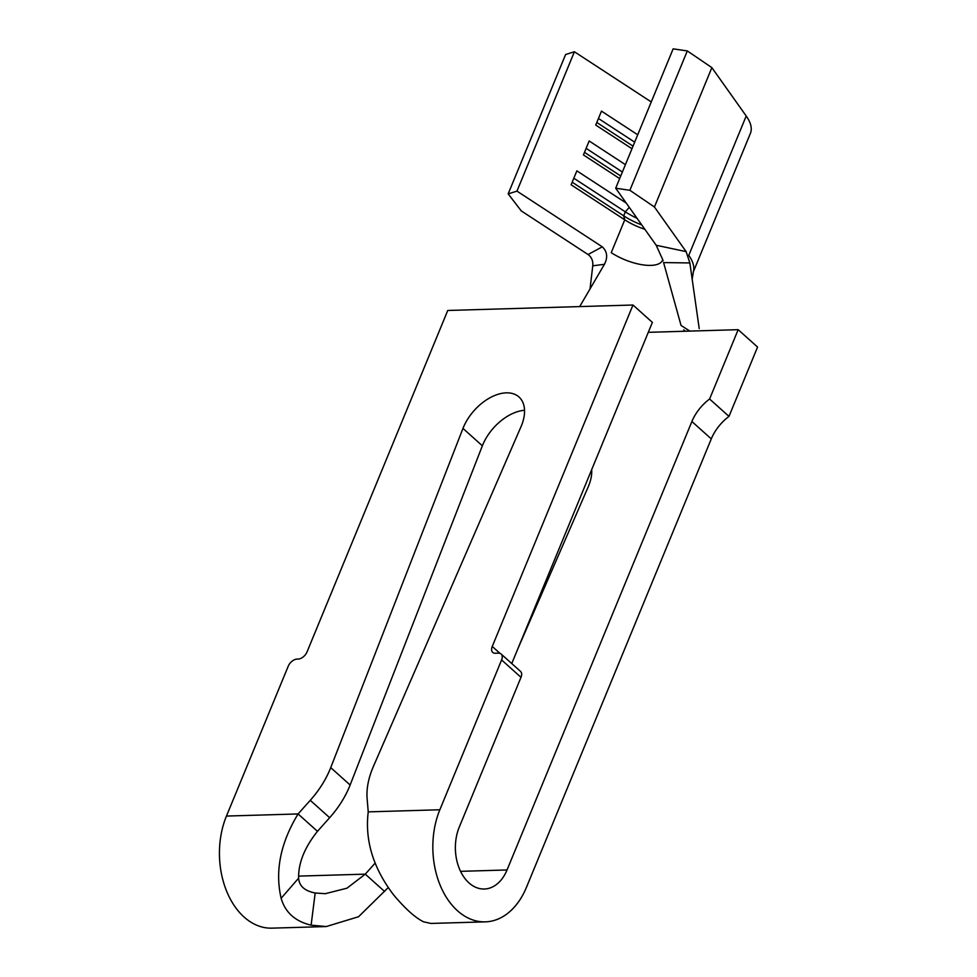 <?xml version="1.0" encoding="UTF-8"?>
<svg xmlns="http://www.w3.org/2000/svg" width="977" height="977" viewBox="0 0 977 977"><rect width="100%" height="100%" fill="white"/><g stroke="black" fill="none" stroke-linecap="round" stroke-linejoin="round"><path stroke-width="1.47" d="M511.765 663.554L652.38 322.398L632.986 305.019L447.759 310.478L307.034 651.915A8.219 5.007 131.9 0 1 298.18 659.06L297.057 659.096A8.219 5.007 -48.1 0 0 288.215 666.241L226.456 816.064A73.336 50.291 88.3 0 0 226.579 891.073A73.336 50.291 88.3 0 0 271.911 928.15L326.245 926.55L358.571 916.731L388.052 887.751M501.103 654.016L520.509 671.382A8.219 5.007 131.9 0 1 520.997 677.33L459.251 827.14A40.484 27.759 -91.7 0 0 459.312 868.553A40.484 27.759 -91.7 0 0 484.336 889.021A40.484 27.759 -91.7 0 0 507.039 869.97L691.887 421.514L711.28 438.893L526.444 887.348A73.336 50.291 -91.7 0 1 485.313 921.861A73.336 50.291 -91.7 0 1 439.98 884.783A73.336 50.291 -91.7 0 1 439.858 809.762L501.604 659.951A8.219 5.007 -48.1 0 0 501.103 654.016A8.219 5.007 -48.1 0 0 498.502 653.161L495.351 653.247A8.219 5.007 131.9 0 1 492.75 652.404A8.219 5.007 131.9 0 1 492.249 646.456L499.943 653.344M326.245 926.55L311.113 925.158L315.18 892.99C304.714 890.975 299.194 886.041 298.62 878.164C298.303 863.045 304.592 847.425 317.476 831.329L329.652 817.7A72.75 44.356 -48.1 0 0 350.12 785.007L482.369 445.805A39.898 24.327 131.9 0 1 524.527 410.279M632.986 305.019L492.249 646.456M317.476 831.329L298.083 813.951L310.259 800.322A72.75 44.356 -48.1 0 0 330.727 767.629L462.976 428.427A39.898 24.327 131.9 0 1 489.526 398.018A39.898 24.327 131.9 0 1 518.97 396.98A39.898 24.327 131.9 0 1 520.997 426.717L373.434 766.371A72.75 44.356 -48.1 0 0 367.12 798.649L368.231 811.875C364.751 840.464 373.238 868.162 393.67 894.969C405.357 908.866 415.347 917.818 423.664 921.848L430.979 923.436L485.313 921.861M375.021 863.253L365.276 874.146L384.669 891.525M517.578 649.449L588.191 486.925A39.898 24.327 -48.1 0 0 591.683 469.656M648.288 332.327L738.172 329.676L709.595 399.007A35.196 21.457 -48.1 0 0 691.887 421.514M521.278 210.922L588.056 254.508L602.296 246.839L516.955 191.126L508.174 193.873L521.278 210.922M644.844 229.265A35.196 13.996 22.4 0 1 624.767 219.813L571.118 184.787L576.857 170.853L626.269 203.106M619.662 178.583L583.428 154.928L589.168 140.993L625.414 164.649M631.972 148.724L595.726 125.056L601.478 111.122L637.725 134.789M651.256 101.938L574.403 51.757L565.61 54.517L508.174 193.873M516.955 191.126L574.403 51.757M662.772 259.699A35.196 13.996 22.4 0 1 662.601 260.187A35.196 13.996 22.4 0 1 611.236 252.664L624.767 219.813L623.68 215.819L572.18 182.198M693.328 271.85L750.421 133.336A68.06 27.051 -157.6 0 0 746.22 116.007L711.867 67.633L687.307 50.926L673.141 48.85L615.693 188.219L656.19 245.251L686.123 251.626L654.431 206.99L711.867 67.633M692.131 279.446L693.523 270.971A68.06 27.051 -157.6 0 0 688.773 255.363L746.22 116.007M654.431 206.99L629.872 190.295L687.307 50.926M629.872 190.295L615.693 188.219M622.373 172.013L586.127 148.357M620.737 175.994L584.49 152.339M634.684 142.154L598.437 118.486M633.047 146.135L596.8 122.467M637.053 218.286A41.071 16.316 22.4 0 1 625.329 211.838L573.817 178.217M641.791 224.966A41.071 16.316 22.4 0 1 623.68 215.819L625.329 211.838L629.261 207.319M686.123 251.626L689.86 262.947L699.214 328.577M689.86 262.947L663.591 262.581L681.054 325.451L689.872 331.105M602.296 246.839C607.267 251.577 607.963 257.403 604.421 264.315L592.758 265.805L590.035 288.911M579.703 306.583L604.421 264.315M662.858 259.967L656.19 245.251M592.758 265.805C593.198 260.957 591.635 257.195 588.056 254.508M738.172 329.676L757.566 347.055L728.989 416.385A35.196 21.457 -48.1 0 0 711.28 438.893M315.18 892.99L325.268 893.699L346.994 888.178L365.276 874.146L298.657 876.113M298.62 878.164L281.132 898.29C274.842 871.069 280.484 842.956 298.083 813.951L226.456 816.064M311.113 925.158C295.249 921.421 285.26 912.469 281.132 898.29M709.595 399.007L728.989 416.385M439.858 809.762L368.231 811.875M520.997 677.33L501.604 659.951M507.039 869.97L460.546 871.337M462.976 428.427L482.369 445.805M330.727 767.629L350.12 785.007M310.259 800.322L329.652 817.7M663.065 260.835L662.894 260.102M685.439 331.24L683.729 329.835"/></g></svg>
